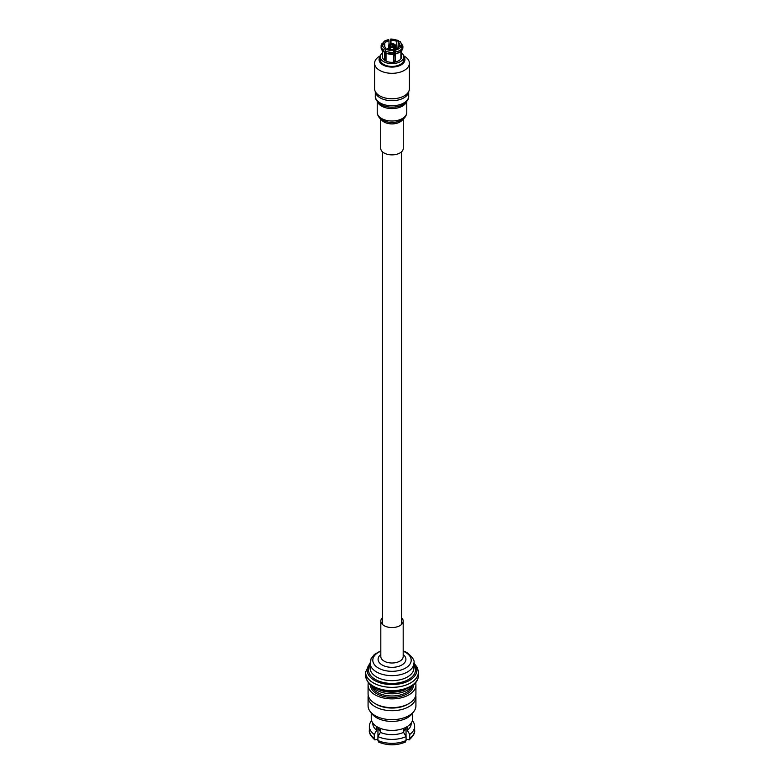 <?xml version="1.0" encoding="UTF-8"?>
<svg xmlns="http://www.w3.org/2000/svg" width="784" height="784" viewBox="0 0 784 784"><rect width="100%" height="100%" fill="white"/><g stroke="black" fill="none" stroke-linecap="round" stroke-linejoin="round"><path stroke-width="1.18" d="M384.768 46.677L384.768 43.218L383.111 42.963A9.526 5.498 180 0 1 385.267 41.062A9.526 5.498 180 0 1 388.56 39.817L388.207 40.17M383.611 50.068L384.581 48.402A9.526 5.498 180 0 1 382.582 44.1L381.269 45.011A10.888 6.282 0 0 0 381.112 46.06A10.888 6.282 0 0 0 383.611 50.068L383.611 51.646A10.888 6.282 0 0 1 381.112 47.638L381.269 45.011M382.582 44.1L384.238 44.365A7.83 4.518 0 0 0 384.17 44.953A7.83 4.518 0 0 0 385.797 47.697L384.581 48.402M385.797 52.989L385.797 59.368L384.581 60.064L384.581 52.293L383.67 51.773M385.797 47.697L385.797 49.402M384.238 45.541L384.238 44.365M394.999 49.127L395.793 53.528A10.888 6.282 0 0 0 402.212 49.823L402.212 48.255L400.889 46.932L399.232 46.677A7.83 4.518 180 0 1 397.537 48.147A7.83 4.518 180 0 1 394.999 49.127L394.999 60.789A7.83 4.518 180 0 1 393.47 61.054M402.133 49.97A10.809 6.243 180 0 1 399.644 52.205L398.733 52.734A9.526 5.498 180 0 1 395.44 53.969L395.44 61.75A9.526 5.498 180 0 1 393.47 62.054L393.823 52.263L393.019 49.431A7.83 4.518 180 0 1 387.237 48.539L385.052 50.901L385.052 52.479L386.022 53.126L386.022 60.907A9.526 5.498 180 0 1 384.581 60.064M384.768 43.218A7.83 4.518 180 0 1 386.463 41.758A7.83 4.518 180 0 1 389.001 40.778L389.001 44.57M382.474 50.744L382.474 56.84A9.526 5.498 0 0 0 388.354 61.926A9.526 5.498 0 0 0 398.733 60.731A9.526 5.498 0 0 0 401.526 56.84L401.526 50.744M393.47 54.272A9.526 5.498 180 0 1 386.022 53.126M390.981 43.63L390.981 40.474A7.83 4.518 180 0 1 396.763 41.366L396.763 48.539M398.203 47.697L398.203 42.199A7.83 4.518 180 0 1 399.83 44.953A7.83 4.518 180 0 1 399.762 45.541L399.762 46.756M388.56 39.817L389.001 40.778M381.788 44.208L384.581 40.993L388.345 39.582M381.788 43.875L383.111 42.963M394.999 60.789L395.44 61.75M390.53 43.737L390.53 39.514A9.526 5.498 180 0 1 397.978 40.67L398.948 41.777M398.203 44.159L397.978 47.863M401.418 50.862L401.418 57.467A9.526 5.498 180 0 1 400.889 58.604L400.889 51.352M401.526 52.851A11.77 6.801 180 0 1 403.77 56.84A11.77 6.801 180 0 1 400.32 61.652A11.77 6.801 180 0 1 387.492 63.122A11.77 6.801 180 0 1 380.23 56.84A11.77 6.801 180 0 1 382.474 52.851M400.889 57.379L401.418 57.467M399.762 45.541L401.418 45.795L402.731 47.109L402.662 48.833L401.418 49.686M402.731 48.735L402.888 47.638A10.888 6.282 0 0 1 402.731 48.686L402.662 48.833M398.203 42.199L399.419 41.503A9.526 5.498 180 0 1 401.418 45.795M400.389 42.052L399.419 41.503M396.763 41.366L397.978 40.67L398.948 41.219M390.981 40.474L390.53 39.514L390.177 39.866M389.158 49.157L389.158 46.589L390.618 46.864A2.724 1.568 180 0 0 393.382 46.864L393.872 47.148L393.842 45.55L394.842 44.423A3.401 1.96 180 0 1 395.401 45.501A3.401 1.96 180 0 1 394.842 46.589L394.842 55.252A3.401 1.96 180 0 1 394.411 55.566A3.401 1.96 180 0 1 393.872 55.811L393.872 47.148A3.401 1.96 180 0 1 390.128 47.148L390.128 49.333M389.158 46.589A3.401 1.96 180 0 1 388.599 45.501A3.401 1.96 180 0 1 389.158 44.423L390.158 46.57A2.038 1.176 180 0 1 389.962 46.06A2.038 1.176 180 0 1 390.158 45.55M390.128 45.501L390.128 43.865A3.401 1.96 180 0 1 393.872 43.865L393.872 45.501M380.23 56.84L380.23 59.623A11.77 6.801 0 0 0 387.492 65.895A11.77 6.801 0 0 0 400.32 64.425A11.77 6.801 0 0 0 403.77 59.623L403.77 56.84M394.842 55.252L393.872 54.704M389.658 46.305A2.724 1.568 180 0 1 389.658 44.708M392.882 46.991L392.882 45.002L393.872 43.865M390.128 43.865L390.618 44.149A2.724 1.568 180 0 1 393.382 44.149M390.618 44.149L391.118 46.991M393.842 45.55A2.038 1.176 180 0 1 394.038 46.06A2.038 1.176 180 0 1 393.842 46.57L394.842 46.589M394.342 44.708A2.724 1.568 180 0 1 394.342 46.305M403.76 56.517A12.926 7.468 180 0 1 401.143 64.896A12.926 7.468 180 0 1 384.621 65.748A12.926 7.468 180 0 1 380.24 56.517M391.118 45.002A2.038 1.176 180 0 1 392.882 45.002M379.691 56.164L380.377 55.772L379.691 56.164A17.405 10.045 0 0 0 374.595 63.269A17.405 10.045 0 0 0 385.346 72.549A17.405 10.045 0 0 0 404.309 70.374A17.405 10.045 0 0 0 409.405 63.269A17.405 10.045 0 0 0 404.309 56.164L403.623 55.772M374.595 63.269L374.595 88.739A17.405 10.045 0 0 0 385.346 98.02A17.405 10.045 0 0 0 404.309 95.834A17.405 10.045 0 0 0 409.405 88.739L409.405 63.269M408.915 703.591L407.7 704.297A22.197 12.818 180 0 1 376.3 704.297L375.085 703.591A23.922 13.818 0 0 0 408.915 703.591A23.922 13.818 0 0 0 415.922 693.82L415.922 685.069A23.922 13.818 180 0 1 401.153 697.829A23.922 13.818 180 0 1 375.085 694.84A23.922 13.818 180 0 1 368.078 685.069A23.922 13.818 180 0 1 368.392 682.815M377.957 727.258L377.957 736.519M415.608 682.815A23.922 13.818 180 0 1 415.922 685.069M415.775 695.359A23.922 13.818 180 0 1 415.922 696.888A23.922 13.818 180 0 1 401.153 709.657A23.922 13.818 180 0 1 375.085 706.658A23.922 13.818 180 0 1 368.078 696.888A23.922 13.818 180 0 1 368.225 695.359M415.922 696.888L415.922 705.855A23.922 13.818 180 0 1 413.825 711.509A23.922 13.818 180 0 1 375.085 715.625A23.922 13.818 180 0 1 370.175 711.509A23.922 13.818 180 0 1 368.078 705.855L368.078 696.888M413.825 711.509L411.933 713.95A21.844 12.613 180 0 1 376.555 717.703A21.844 12.613 180 0 1 372.067 713.95L370.175 711.509M412.472 713.254L412.472 720.418A20.766 11.985 180 0 1 398.311 729.845A20.766 11.985 180 0 1 377.32 726.905A20.766 11.985 180 0 1 371.234 718.428L371.234 712.881M406.073 736.578A22.648 13.073 180 0 1 377.927 736.578L377.927 740.508A22.648 13.073 0 0 0 406.073 740.508L406.073 736.578L403.603 732.393A19.188 11.074 180 0 1 380.397 732.393L377.927 736.578M380.397 728.365L380.397 732.393M403.603 732.393L403.603 728.365M406.073 740.508L405.259 742.134C396.42 745.672 387.58 745.672 378.741 742.134L377.927 740.508M374.262 738.391L374.262 734.461A22.648 13.073 180 0 1 369.352 726.327L369.352 730.267A22.648 13.073 0 0 0 374.262 738.391L374.87 739.9L377.927 739.096M369.352 726.327A22.648 13.073 180 0 1 371.596 720.653M374.262 734.461L376.722 730.276A19.188 11.074 180 0 1 372.812 723.573L372.812 723.005M376.722 730.276L376.722 726.543M406.073 739.096L409.13 739.9L409.738 738.391A22.648 13.073 0 0 0 414.648 730.267C415.157 732.883 413.315 736.098 409.13 739.9M412.404 720.653A22.648 13.073 180 0 1 414.648 726.327A22.648 13.073 180 0 1 409.738 734.461L409.738 738.391M411.188 723.005L411.188 723.573A19.188 11.074 180 0 1 407.278 730.276L409.738 734.461M407.278 726.543L407.278 730.276M376.3 704.297L375.085 703.591A23.922 13.818 0 0 1 368.078 693.82L368.078 685.069M406.043 736.519L406.043 727.258M408.68 91.601A16.699 9.643 180 0 1 399.183 99.764A16.699 9.643 180 0 1 382.229 98.882A16.699 9.643 180 0 1 375.32 91.601M403.27 119.05L403.27 148.352A11.27 6.507 180 0 1 397.135 154.154A11.27 6.507 180 0 1 385.405 153.635A11.27 6.507 180 0 1 380.73 148.352L380.73 119.05M382.318 617.861A11.182 6.458 0 0 0 380.818 621.095A11.182 6.458 0 0 0 384.091 625.661A11.182 6.458 0 0 0 396.283 627.063A11.182 6.458 0 0 0 403.182 621.095A11.182 6.458 0 0 0 401.682 617.861M371.714 685.931A21.923 12.662 0 0 0 376.496 690.087A21.923 12.662 0 0 0 412.286 685.931M381.112 47.638L383.66 51.764A10.809 6.243 180 0 1 381.632 49.549M393.47 50.382A9.526 5.498 180 0 1 386.022 49.235M400.889 46.932A9.526 5.498 180 0 1 395.44 50.078M393.803 53.949A10.809 6.243 180 0 1 385.111 52.606M402.182 49.921L399.644 52.205A10.809 6.243 180 0 1 395.773 53.645M385.052 52.479A10.888 6.282 0 0 0 393.823 53.831M393.823 52.263A10.888 6.282 180 0 1 385.052 50.901M402.212 48.255A10.888 6.282 180 0 1 395.793 51.95M402.888 47.638L402.888 46.06A10.888 6.282 180 0 1 402.731 47.109M371.89 686.186A20.394 11.77 0 0 0 377.584 692.546A20.394 11.77 0 0 0 398.203 695.437A20.394 11.77 0 0 0 412.11 686.186M413.433 685.03A21.433 12.368 180 0 1 400.232 696.496A21.433 12.368 180 0 1 376.849 693.82A21.433 12.368 180 0 1 370.567 685.03M403.603 731.403A14.004 8.085 0 0 0 405.985 727.287L403.603 731.59M380.397 731.59L378.015 727.287A14.004 8.085 0 0 0 380.397 731.403M408.699 96.138A16.699 9.643 180 0 1 399.605 104.723A16.699 9.643 180 0 1 382.229 103.958A16.699 9.643 180 0 1 375.301 96.138C374.997 98.529 376.516 101.107 379.838 103.86A15.807 9.124 180 0 0 382.749 105.438A15.807 9.124 180 0 0 404.162 103.86C407.484 101.107 409.003 98.529 408.699 96.138L408.699 91.552M404.113 103.9A15.67 9.045 180 0 1 404.054 103.939A15.67 9.045 180 0 1 382.837 105.497A15.67 9.045 180 0 1 379.946 103.939A15.67 9.045 180 0 1 379.887 103.9M406.455 101.832A14.778 8.536 180 0 1 383.356 106.977A14.778 8.536 180 0 1 377.545 101.832M406.778 112.475A14.778 8.536 180 0 1 398.733 120.07A14.778 8.536 180 0 1 383.356 119.393A14.778 8.536 180 0 1 377.222 112.475C377.663 116.453 379.936 119.286 384.052 120.961C389.276 122.931 394.528 122.961 399.801 121.02C404.103 119.256 406.426 116.404 406.778 112.475L406.778 101.44M404.652 116.875A13.112 7.575 180 0 1 384.327 121.02M402.662 119.501A11.27 6.507 180 0 1 385.405 122.667A11.27 6.507 180 0 1 381.338 119.501M380.818 654.522A13.916 8.036 0 0 0 382.161 664.989A13.916 8.036 0 0 0 401.085 665.391A13.916 8.036 0 0 0 403.182 654.522M380.818 651.22A19.188 11.084 0 0 0 378.427 668.066A19.188 11.084 0 0 0 405.573 668.066A19.188 11.084 0 0 0 405.573 652.396A19.188 11.084 0 0 0 403.182 651.22M380.818 621.095L380.818 656.541A11.182 6.458 0 0 0 384.091 661.108A11.182 6.458 0 0 0 396.283 662.509A11.182 6.458 0 0 0 403.182 656.541L403.182 621.095M378.035 689.283A21.923 12.662 0 0 0 405.965 689.283M373.331 686.206A26.411 15.249 0 0 0 402.104 689.508A26.411 15.249 0 0 0 418.411 675.426C418.421 678.777 416.853 681.904 413.717 684.785L409.532 687.676L393.774 691.655C386.071 691.88 379.417 690.439 373.831 687.313C369.45 685.314 366.706 681.345 365.589 675.426A26.411 15.249 0 0 0 373.331 686.206M370.077 662.931L365.589 672.104A26.411 15.249 0 0 0 373.331 682.884A26.411 15.249 0 0 0 402.104 686.196A26.411 15.249 0 0 0 418.411 672.104L417.5 667.811L413.923 662.931M370.077 663.529A24.823 14.337 0 0 0 374.448 680.385A24.823 14.337 0 0 0 406.759 681.776A24.823 14.337 0 0 0 413.923 663.529M370.077 664.959A23.51 13.573 0 0 0 375.379 679.454A23.51 13.573 0 0 0 404.828 681.227A23.51 13.573 0 0 0 413.923 664.959M380.818 650.779L374.301 654.522L370.969 658.893L370.077 667.997A21.923 12.662 0 0 0 376.496 676.955A21.923 12.662 0 0 0 400.389 679.699A21.923 12.662 0 0 0 413.923 667.997L413.923 662.99C414.893 660.549 412.511 657.041 406.788 652.455L403.182 650.779M370.077 662.99A21.923 12.662 0 0 0 376.496 671.937A21.923 12.662 0 0 0 400.389 674.681A21.923 12.662 0 0 0 413.923 662.99M401.682 624.329L401.682 151.694M382.318 624.329L382.318 151.694M388.599 49.02L388.599 45.501M395.401 49.02L395.401 45.501M402.888 46.06L400.144 41.454M398.625 40.582C393.401 39.18 390.628 38.749 390.324 39.278M374.87 739.9C370.695 736.117 368.852 732.903 369.352 730.267M414.648 726.327L414.648 730.267M377.222 101.44L377.222 112.475M375.301 91.552L375.301 96.138M418.411 675.426L418.411 672.104M365.589 675.426L365.589 672.104"/></g></svg>
